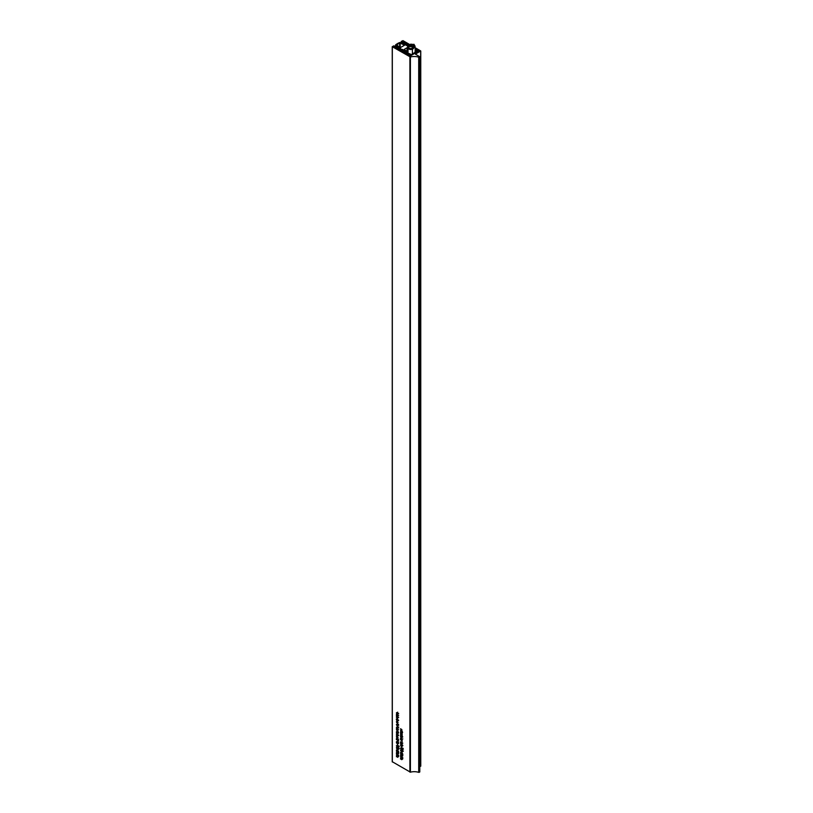 <?xml version="1.0" encoding="UTF-8"?>
<svg xmlns="http://www.w3.org/2000/svg" width="813" height="813" viewBox="0 0 813 813"><rect width="100%" height="100%" fill="white"/><g stroke="black" fill="none" stroke-linecap="round" stroke-linejoin="round"><path stroke-width="1.22" d="M401.49 729.708L402.181 731.233L401.561 730.145L400.524 730.308L401.358 729.779L400.524 728.773L401.876 729.556M415.128 48.78L418.929 50.975L410.209 56.016L393.746 46.504L393.878 45.833L392.242 46.687L410.402 57.001A9.136 5.274 180 0 1 418.705 57.174L419.711 56.646L415.382 54.146L420.758 50.975L415.128 47.662M396.398 715.582L396.835 714.099L398.085 715.714L397.72 716.223L396.398 715.582L396.856 715.318M396.907 714.139L396.378 714.444L396.835 714.099M397.516 715.755L398.075 715.592M397.11 719.363L396.378 719.79L396.398 718.956L398.665 720.267L397.831 720.125L398.085 720.775L397.252 721.09L396.378 719.79L396.937 719.271M397.354 725.45L396.378 724.657L396.927 724.18L396.866 725.359L397.608 724.607L398.085 725.562L397.618 726.019L397.547 724.942L396.896 725.704L397.415 725.237M396.937 724.332L396.378 724.657L396.927 724.18M396.866 725.359L397.476 725.044M397.72 724.688L397.09 725.054L397.608 724.607M401.073 753.051L400.524 752.391L401.073 752.716L401.368 751.74L402.76 754.017L401.073 753.387L402.181 753.346L401.368 752.157L401.368 752.879M400.494 748.194L401.195 747.757L402.791 749.515L401.185 749.434L400.494 748.194L401.195 747.757L400.494 748.194M402.089 748.397L400.758 748.346L401.632 748.844L401.185 749.098M402.791 749.515L402.211 749.921L402.781 749.586M401.917 749.19L402.526 749.362L401.886 749.007L402.455 748.651M402.181 745.115L400.524 743.834L402.181 745.115M401.47 746.1L400.494 745.308L401.043 744.83L400.992 746.009L401.724 745.257L402.211 746.212L401.744 746.669L401.673 745.592L401.022 746.354L401.541 745.887M401.063 744.982L400.494 745.308L401.043 744.83M400.992 746.009L401.592 745.694M401.835 745.338L401.216 745.704L401.724 745.257M400.524 739.241L400.961 737.757L402.211 739.373L401.846 739.891L400.524 739.241L400.982 738.976M401.033 737.798L400.494 738.113L400.961 737.757M401.632 739.413L402.201 739.261M400.789 735.48L400.524 733.692L401.947 735.653L402.181 734.749L402.181 736.253L400.758 734.241L400.789 735.48M402.181 733.072L400.524 732.117L400.9 730.816L402.181 731.527L400.758 731.426L402.181 733.072M401.297 731.019L400.758 731.426M397.679 729.678L396.378 728.55L397.232 728.174L398.085 729.535L397.252 729.922L398.085 729.535M397.12 728.113L396.378 728.55L397.232 728.174M397.151 731.507L396.398 731.741L397.791 731.639L398.624 732.686L396.632 731.71M397.293 734.871L396.398 734.352L398.055 734.972L397.689 736.283L396.398 735.562L397.821 735.663L397.577 734.698M397.384 735.795L398.024 735.541M398.665 740.877L396.398 739.576L396.378 738.712L397.232 738.407L398.665 740.877M397.049 738.316L396.378 738.712L397.232 738.407M397.242 751.913L396.398 751.09L398.055 752.045L398.085 754.027L396.398 753.631L397.821 753.793L396.398 752.533L397.821 752.696L397.537 751.74M398.085 754.027L397.527 754.281L398.085 753.966M397.425 753.885L398.014 753.681M397.455 752.808L398.004 752.584M397.1 745.399L396.378 745.816L397.069 745.379L398.665 747.137L397.059 747.045L396.378 745.816L397.069 745.379M397.974 746.019L396.632 745.968L397.506 746.456L397.069 746.72M398.665 747.137L398.085 747.543L398.665 747.208M397.791 746.812L398.4 746.984L397.76 746.619L398.329 746.263M397.151 741.547L396.398 741.781L397.791 741.68L398.624 742.726L396.632 741.751M392.323 761.751L410.402 772.177A9.136 5.274 180 0 1 418.705 772.35L419.711 771.822M401.368 757.299L400.524 756.486L402.181 757.431L402.211 759.413L400.524 759.027L401.947 759.19L400.524 757.919L401.947 758.082L401.652 757.137M402.211 759.413L401.652 759.677L402.201 759.362M401.551 759.281L402.14 759.078M401.581 758.194L402.13 757.98M397.679 743.936L396.378 742.808L397.232 742.432L398.085 743.793L397.252 744.18L398.085 743.793M397.12 742.371L396.378 742.808L397.232 742.432M397.75 748.682L397.079 749.068L396.378 747.797L397.008 747.35L396.632 747.96L398.075 749.18L398.085 748.011L398.665 749.108L398.085 749.515L397.079 749.068L397.791 748.814M397.018 747.432L396.378 747.797L397.008 747.35M397.09 748.732L397.669 748.397M398.075 749.18L398.634 748.834M398.665 749.108L398.085 749.515L398.655 749.19M397.242 754.921L396.398 754.098L398.055 755.053L398.085 757.035L396.398 756.649L397.821 756.801L396.398 755.541L397.821 755.704L397.537 754.759M398.085 757.035L397.527 757.299L398.085 756.974M397.425 756.903L398.014 756.69M397.455 755.816L398.004 755.602M396.957 750.663L396.398 750.013L396.957 750.338L397.242 749.362L398.634 751.639L396.957 750.999L398.055 750.968L397.242 749.779L397.242 750.501M397.425 736.537L396.632 736.964L396.866 737.919L396.378 736.812L397.211 736.395L398.085 737.777L397.232 738.143L397.161 736.7L396.632 736.964M397.151 736.365L396.378 736.812L397.211 736.395M398.085 737.777L397.547 737.96M397.425 732.523L396.632 732.95L396.866 733.905L396.378 732.798L397.211 732.381L398.085 733.763L397.232 734.129L397.161 732.686L396.632 732.95M397.151 732.34L396.378 732.798L397.211 732.381M398.085 733.763L397.547 733.946M397.283 730.643L396.398 729.8L398.055 730.755L398.004 731.73L397.567 730.481M397.293 726.629L398.665 727.432L397.842 726.954L397.445 727.93L396.398 727.33L397.821 727.422L397.577 726.466M398.085 727.655L397.445 727.93L398.075 727.564M397.425 727.584L398.024 727.31M402.638 732.371L402.354 731.863L402.638 732.371M401.409 733.428L400.524 732.584L402.181 733.539L402.13 734.515L401.693 733.255M401.226 735.999L400.494 736.426L400.524 735.592L402.791 736.903L401.957 736.761L402.211 737.411L401.378 737.726L400.494 736.426L401.063 735.907M401.409 740.45L400.524 739.617L402.181 740.562L402.13 741.547L401.693 740.287M402.791 745.47L402.496 744.962L402.791 745.47M401.226 742.228L400.494 742.645L400.524 741.822L402.791 743.123L401.957 742.98L402.211 743.641L401.378 743.956L400.494 742.645L401.063 742.127M401.876 751.06L401.205 751.446L400.494 750.175L401.134 749.738L401.205 751.121L401.602 750.633L402.201 751.558L402.211 750.389L402.791 751.486L402.211 751.893L401.205 751.446L401.917 751.192M401.144 749.81L400.494 750.175L401.134 749.738M401.205 751.121L401.795 750.775M402.201 751.558L402.75 751.212M402.791 751.486L402.211 751.893L402.781 751.568M401.368 754.291L400.524 753.468L402.181 754.423L402.211 756.405L400.524 756.019L401.947 756.171L400.524 754.911L401.947 755.074L401.652 754.129M402.211 756.405L401.652 756.669L402.201 756.344M401.551 756.273L402.14 756.06M401.581 755.186L402.13 754.962M397.425 721.477L396.632 721.903L396.866 722.869L396.378 721.751L397.211 721.334L398.085 722.716L397.232 723.082L397.161 721.639L396.632 721.903M397.151 721.304L396.378 721.751L397.211 721.334M398.085 722.716L397.547 722.899M397.293 716.792L396.398 716.283L398.055 716.903L397.689 718.214L396.398 717.493L397.821 717.594L397.577 716.629M397.384 717.727L398.024 717.473M397.496 712.696L396.632 713.011L396.978 714.007L396.378 712.879L397.222 712.503L398.085 713.865L397.557 714.312L397.232 712.849L396.632 713.011M397.11 712.452L396.378 712.879L397.222 712.503M397.537 713.956L398.055 713.58M410.067 44.745L402.984 40.65L401.297 41.392L409.356 45.447M419.793 766.781L420.677 766.039M398.34 742.239L397.791 742.554M396.978 741.446L396.398 741.781M401.49 729.749L400.524 730.308M397.537 750.663L396.957 750.999M398.075 735.765L397.415 736.141M398.34 732.198L397.791 732.513M396.978 731.405L396.398 731.741M401.652 753.051L401.073 753.387M398.075 717.686L397.415 718.072M397.496 742.615L396.632 742.96L397.821 743.641L396.632 742.96M397.242 743.834L398.055 743.509M397.496 728.357L396.632 728.702L397.821 729.383L396.632 728.702M397.242 729.586L398.055 729.251M397.496 738.59L396.632 738.895L397.821 739.566L396.632 738.895M397.201 739.708L398.055 739.434M397.242 719.779L396.632 719.912L397.821 720.613L397.527 719.617M397.201 719.424L396.632 719.912M397.232 720.745L398.035 720.491M401.368 742.635L400.758 742.767L401.947 743.468L401.652 742.472M401.327 742.279L400.758 742.767M401.358 743.6L402.15 743.346M401.368 736.415L400.758 736.548L401.947 737.249L401.652 736.253M401.327 736.06L400.758 736.548M401.358 737.381L402.15 737.127M397.323 745.572L396.632 745.968M401.439 747.96L400.758 748.346M397.415 732.828L397.689 733.936L397.638 732.706M397.415 721.792L397.689 722.889L397.638 721.659M397.415 736.842L397.689 737.95L397.638 736.72M397.181 715.562L396.856 714.434L397.394 715.44M401.307 739.23L400.982 738.102L401.52 739.108M402.201 749.586L402.76 749.23M398.075 747.198L398.634 746.852M409.244 45.569L402.526 41.615L401.876 41.88L408.766 46.036M415.128 49.776L415.992 50.284L415.514 51.056L417.354 51.077L410.372 55.101L409.528 54.613L410.016 53.851L409.02 54.319L394.64 46.168L393.959 46.483L409.935 55.579L418.177 51.341L415.128 49.024M416.52 50.579L416.52 51.554M412.862 46.93L409.742 46.565L410.28 45.437L413.4 45.802L412.862 46.93M410.677 44.38L408.106 46.829C407.994 49.054 409.427 49.888 412.415 49.319L412.445 53.902M414.091 44.624L415.026 46.981L413.309 44.451L410.911 44.349M415.148 50.813L415.026 52.418M408.482 46.321L400.575 42.632A0.915 0.528 0 0 0 399.457 42.611A18.648 10.762 0 0 0 395.728 44.766A0.915 0.528 0 0 0 395.748 45.416L408.919 54.268L409.589 53.902L402.537 49.42L407.384 52.215L408.035 51.849L408.004 47.469L408.675 46.585L408.106 46.829M408.675 46.585C408.675 48.241 409.722 48.851 411.835 48.414L412.415 49.319M400.199 43.13L399.661 43.191A17.734 10.234 0 0 0 396.714 44.888L400.179 47.733L404.6 45.182L400.199 43.13L400.199 47.388M408.075 46.869L407.506 46.544L408.096 46.819M415.128 50.538L415.9 50.233L415.128 49.827M408.035 51.849L404.65 49.888A0.915 0.528 180 0 1 404.65 49.146L407.039 47.764A0.915 0.528 180 0 1 408.004 47.642M399.661 43.191L399.661 47.367M409.894 56.94L409.894 772.116M392.323 46.798L392.323 761.974M410.402 57.001L410.402 772.177M418.705 57.174L418.705 772.35M419.254 57.134L419.254 772.309M419.711 56.869L419.711 772.045M420.677 51.087L420.677 766.263M401.297 41.544L401.297 42.967M401.693 41.768L401.693 43.15M402.201 739.413L401.602 739.759M398.085 715.745L397.476 716.101M410.382 54.095L410.382 55.091L410.341 54.146M401.876 41.991L401.876 43.231M415.189 50.863L415.189 52.317M415.514 52.134L415.514 51.056M415.707 51.056L415.707 52.022M413.309 44.451L410.656 44.156L408.167 46.636M415.006 46.88L412.445 49.43M411.835 48.414L414.071 46.178M395.748 45.416L395.748 46.788M404.65 49.146L404.65 49.888M407.039 47.764L407.039 51.27M392.242 46.687L392.242 761.862M419.793 56.758L419.793 771.933M420.758 50.975L420.758 766.151M401.246 41.473L401.246 42.937M401.876 758.265L402.852 757.706M401.866 759.372L402.831 758.814M396.673 741.649L397.638 741.09M398.299 749.2L399.274 748.641M397.384 748.773L398.36 748.214M396.734 747.696L397.709 747.137M397.76 755.887L398.726 755.328M397.74 756.994L398.716 756.436M397.76 752.879L398.726 752.32M397.74 753.986L398.716 753.427M396.774 736.649L397.74 736.09M397.73 735.887L398.705 735.328M396.774 732.635L397.74 732.076M396.673 731.609L397.638 731.05M397.74 727.655L398.705 727.096M400.85 731.202L401.815 730.643M401.846 739.464L402.821 738.905M401.652 745.602L402.618 745.043M401.866 746.324L402.831 745.765M401.083 746.009L402.059 745.45M400.86 745.175L401.825 744.617M402.425 751.588L403.39 751.019M401.51 751.151L402.476 750.592M400.86 750.074L401.825 749.515M401.876 755.257L402.852 754.698M401.866 756.364L402.831 755.805M397.527 724.952L398.502 724.393M397.74 725.674L398.705 725.115M396.957 725.359L397.933 724.8M396.734 724.525L397.709 723.966M396.774 721.588L397.74 721.029M397.73 717.818L398.705 717.259M397.73 715.806L398.695 715.247M396.754 712.737L397.72 712.178M397.72 713.956L398.695 713.387M397.699 743.925L398.665 743.367M396.764 742.665L397.73 742.106M397.699 729.668L398.665 729.109M396.764 728.418L397.73 727.848M397.709 739.81L398.675 739.251M396.754 738.651L397.72 738.092M397.709 720.846L398.675 720.288M396.744 719.668L397.709 719.109M401.835 743.712L402.801 743.143M400.87 742.523L401.835 741.964M401.835 737.482L402.801 736.924M400.87 736.304L401.835 735.745M397.384 746.761L398.36 746.202M396.754 745.663L397.73 745.104M401.51 749.139L402.476 748.58M400.88 748.041L401.856 747.482M396.714 714.424L397.689 713.865M400.839 738.092L401.805 737.533M402.435 749.606L403.4 749.047M401.978 748.753L402.953 748.194M398.309 747.228L399.285 746.669M397.862 746.375L398.827 745.816M401.835 41.93L401.835 43.211M408.116 46.727L408.004 47.469M413.919 44.248L415.128 46.321M395.545 45.081L395.545 46.676"/></g></svg>

